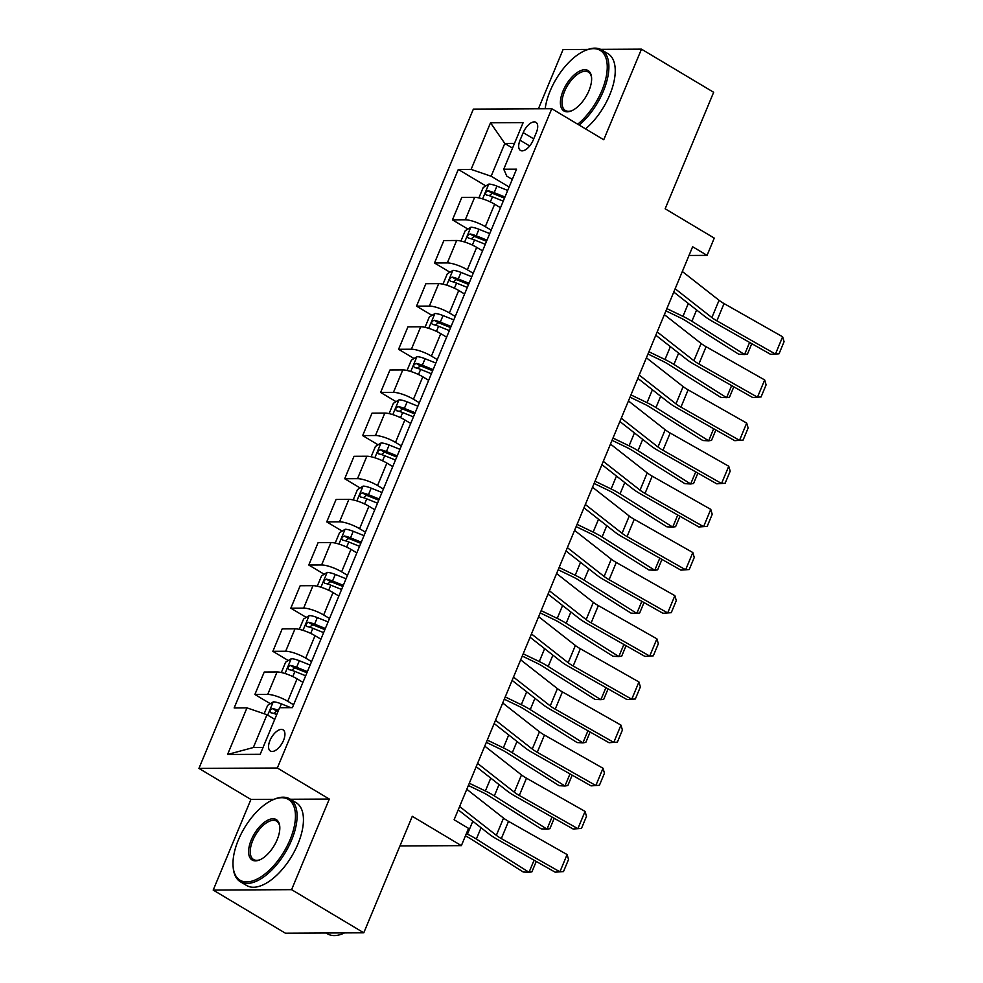 <?xml version="1.0" encoding="UTF-8"?>
<svg xmlns="http://www.w3.org/2000/svg" width="983" height="983" viewBox="0 0 983 983"><rect width="100%" height="100%" fill="white"/><g stroke="black" fill="none" stroke-linecap="round" stroke-linejoin="round"><path stroke-width="1.47" d="M283.522 740.408A12.349 6.045 -59.1 0 0 283.079 729.841A12.349 6.045 -59.1 0 0 269.969 740.482A12.349 6.045 -59.1 0 0 270.411 751.049A12.349 6.045 -59.1 0 0 283.522 740.408M213.2 890.07L285.389 933.199L363.784 932.806L291.595 889.664L329.305 799.056L277.329 768.006L198.935 768.399L250.923 799.449L213.2 890.07L291.595 889.664M277.329 768.006L551.77 108.708L473.376 109.101L198.935 768.399M587.994 49.42L563.075 49.543L538.426 108.769M551.77 108.708L603.746 139.758L641.469 49.15L600.638 49.359M641.469 49.15L713.658 92.279L665.159 208.789L714.26 238.119L707.072 255.371L692.634 246.745L454.109 819.748L468.547 828.374L461.371 845.638L412.282 816.308L363.784 932.806M523.214 132.619L520.044 140.213A11.968 5.861 -59.1 0 0 520.486 150.448A11.968 5.861 -59.1 0 0 533.179 140.139L536.349 132.545A11.968 5.861 -59.1 0 0 535.919 122.31A11.968 5.861 -59.1 0 0 523.214 132.619L533.708 138.886M514.49 143.407L504.795 143.457L491.144 176.252L471.115 169.395L458.299 169.457L234.151 707.944L246.966 707.871L266.995 714.727L253.344 747.522L263.039 747.473M471.115 169.395L490.517 122.789L523.14 122.629L503.738 169.223L506.823 176.166L512.278 179.434M246.966 707.871L227.564 754.477L260.2 754.305L279.59 707.711L292.406 707.649L516.554 169.162L503.738 169.223M399.934 845.945L461.371 845.638M688.997 255.469L707.072 255.371M512.536 148.089L504.795 143.457L490.517 122.789M509.133 187.003L491.144 176.252M500.47 207.683L494.646 204.206A15.433 3.821 -157.4 0 0 474.617 197.35L461.801 197.411L452.463 219.848L467.896 229.064M491.168 230.145L485.307 226.643A15.433 3.821 -157.4 0 0 465.278 219.787L452.463 219.848M482.506 250.837L476.681 247.36A15.433 3.821 -157.4 0 0 456.665 240.491L443.849 240.565L434.498 263.002L449.931 272.217M473.216 273.299L467.343 269.797A15.433 3.821 -157.4 0 0 447.326 262.928L434.498 263.002M464.541 293.978L458.729 290.501A15.433 3.821 -157.4 0 0 438.701 283.645L425.885 283.706L416.546 306.143L431.979 315.359M455.252 316.44L449.391 312.938A15.433 3.821 -157.4 0 0 429.362 306.082L416.546 306.143M446.589 337.132L440.765 333.655A15.433 3.821 -157.4 0 0 420.736 326.786L407.92 326.86L398.582 349.297L414.015 358.512M437.288 359.594L431.426 356.092A15.433 3.821 -157.4 0 0 411.398 349.223L398.582 349.297M428.625 380.274L422.801 376.796A15.433 3.821 -157.4 0 0 402.784 369.94L389.956 370.001L380.618 392.438L396.051 401.666M419.336 402.735L413.462 399.233A15.433 3.821 -157.4 0 0 393.433 392.377L380.618 392.438M410.661 423.427L404.849 419.95A15.433 3.821 -157.4 0 0 384.82 413.081L372.004 413.155L362.666 435.592L378.086 444.808M401.371 445.889L395.51 442.387A15.433 3.821 -157.4 0 0 375.481 435.518L362.666 435.592M392.709 466.569L386.884 463.091A15.433 3.821 -157.4 0 0 366.856 456.235L354.04 456.296L344.701 478.733L360.134 487.961M383.407 489.03L377.546 485.528A15.433 3.821 -157.4 0 0 357.517 478.672L344.701 478.733M374.744 509.722L368.92 506.245A15.433 3.821 -157.4 0 0 348.891 499.376L336.075 499.45L326.737 521.887L342.17 531.103M365.455 532.184L359.581 528.682A15.433 3.821 -157.4 0 0 339.553 521.813L326.737 521.887M356.78 552.864L350.968 549.386A15.433 3.821 -157.4 0 0 330.939 542.53L318.123 542.591L308.785 565.028L324.206 574.256M347.49 575.325L341.617 571.823A15.433 3.821 -157.4 0 0 321.601 564.967L308.785 565.028M338.865 596.042L333.004 592.54A15.433 3.821 -157.4 0 0 312.975 585.684L300.159 585.745L290.821 608.182L306.254 617.398M329.526 618.479L323.665 614.977A15.433 3.821 -157.4 0 0 303.636 608.121L290.821 608.182M320.863 639.159L315.039 635.682A15.433 3.821 -157.4 0 0 295.011 628.825L282.195 628.887L272.856 651.324L288.289 660.551M311.562 661.62L305.701 658.119A15.433 3.821 -157.4 0 0 285.672 651.262L272.856 651.324M302.899 682.313L297.075 678.835A15.433 3.821 -157.4 0 0 277.059 671.979L264.23 672.04L254.892 694.477L270.325 703.693M293.61 704.774L287.736 701.272A15.433 3.821 -157.4 0 0 267.72 694.416L254.892 694.477M274.736 719.359L266.995 714.727M458.299 169.457L485.86 185.922M227.564 754.477L253.344 747.522M329.305 799.056L290.378 799.253M273.987 799.339L250.923 799.449M682.325 271.492L719.065 300.294A19.291 4.78 -157.4 0 0 724.053 303.575L782.628 336.788L775.44 354.052L779.028 353.794L770.684 354.384L712.097 321.171A28.937 7.164 22.6 0 1 704.614 316.256L673.773 292.062M770.684 354.384L775.44 354.052L716.865 320.827A19.291 4.78 -157.4 0 1 711.876 317.558L675.149 288.756M782.628 336.788L784.065 341.715L779.028 353.794M665.933 310.874L680.138 317.718A19.291 4.78 22.6 0 1 686.085 320.986L738.761 354.236L744.561 354.519L691.897 321.269A28.937 7.164 -157.4 0 0 682.964 316.366L666.879 308.613M478.893 197.89L483.206 187.544L488.883 184.079A10.223 2.531 22.6 0 1 496.919 186.119L507.695 190.444M504.967 197.005L494.191 192.668A10.223 2.531 -157.4 0 0 488.096 190.837C485.418 191.943 484.84 193.319 486.364 194.978A10.223 2.531 22.6 0 1 492.471 196.809L503.247 201.146M489.202 195.666L492.25 193.319A5.21 1.29 22.6 0 1 493.945 193.909L504.488 198.148M751.786 343.669L747.449 354.089L744.561 354.519L749.599 342.428M664.373 314.646L701.1 343.448A19.291 4.78 -157.4 0 0 706.089 346.716L764.663 379.942L757.475 397.193L761.075 396.948L752.72 397.537L694.145 364.312A28.937 7.164 22.6 0 1 686.662 359.409L655.808 335.215M752.72 397.537L757.475 397.193L698.901 363.98A19.291 4.78 -157.4 0 1 693.912 360.712L657.185 331.898M764.663 379.942L766.101 384.869L761.075 396.948M646.409 357.787L683.136 386.589A19.291 4.78 -157.4 0 0 688.125 389.87L746.699 423.083L739.523 440.347L743.111 440.089L734.756 440.679L676.181 407.466A28.937 7.164 22.6 0 1 668.698 402.551L637.844 378.357M734.756 440.679L739.523 440.347L680.949 407.122A19.291 4.78 -157.4 0 1 675.96 403.853L639.22 375.051M746.699 423.083L748.137 428.01L743.111 440.089M628.444 400.941L665.184 429.743A19.291 4.78 -157.4 0 0 670.173 433.011L728.747 466.237L721.559 483.489L725.147 483.243L716.791 483.833L658.217 450.607A28.937 7.164 22.6 0 1 650.734 445.704L619.88 421.51M716.791 483.833L721.559 483.489L662.984 450.275A19.291 4.78 -157.4 0 1 657.996 447.007L621.268 418.205M728.747 466.237L730.185 471.164L725.147 483.243M647.981 354.015L662.173 360.872A19.291 4.78 22.6 0 1 668.133 364.128L720.797 397.378L726.609 397.673L673.933 364.423A28.937 7.164 -157.4 0 0 665 359.52L648.915 351.767M460.941 241.032L465.242 230.698L470.918 227.22A10.223 2.531 22.6 0 1 478.954 229.26L489.743 233.598M487.015 240.147L476.227 235.822A10.223 2.531 -157.4 0 0 470.132 233.979C467.453 235.084 466.876 236.473 468.412 238.132A10.223 2.531 22.6 0 1 474.506 239.963L485.283 244.288M471.238 238.82L474.285 236.473A5.21 1.29 22.6 0 1 475.981 237.063L486.536 241.302M733.822 386.823L729.484 397.23L726.609 397.673L731.635 385.582M630.017 397.169L644.209 404.013A19.291 4.78 22.6 0 1 650.168 407.281L702.845 440.531L708.645 440.814L655.968 407.564A28.937 7.164 -157.4 0 0 647.035 402.661L630.963 394.908M442.977 284.185L447.277 273.839L452.954 270.374A10.223 2.531 22.6 0 1 461.002 272.414L471.779 276.739M469.051 283.301L458.262 278.963A10.223 2.531 -157.4 0 0 452.168 277.132C449.489 278.238 448.912 279.614 450.447 281.273A10.223 2.531 22.6 0 1 456.542 283.104L467.33 287.441M453.286 281.961L456.321 279.614A5.21 1.29 22.6 0 1 458.029 280.204L468.572 284.443M715.857 429.964L711.52 440.384L708.645 440.814L713.67 428.723M612.053 440.323L626.257 447.167A19.291 4.78 22.6 0 1 632.204 450.423L684.881 483.673L690.68 483.968L638.016 450.718A28.937 7.164 -157.4 0 0 629.083 445.815L612.999 438.062M425.012 327.327L429.325 316.993L434.99 313.516A10.223 2.531 22.6 0 1 443.038 315.555L453.814 319.893M451.086 326.442L440.31 322.117A10.223 2.531 -157.4 0 0 434.216 320.274C431.525 321.38 430.959 322.768 432.483 324.427A10.223 2.531 22.6 0 1 438.578 326.258L449.366 330.583M435.322 325.115L438.369 322.768A5.21 1.29 22.6 0 1 440.065 323.358L450.607 327.597M697.893 473.118L693.568 483.525L690.68 483.968L695.718 471.877M610.492 444.083L647.219 472.884A19.291 4.78 -157.4 0 0 652.208 476.165L710.783 509.378L703.595 526.642L707.195 526.384L698.839 526.974L640.265 493.761A28.937 7.164 22.6 0 1 632.782 488.846L601.928 464.664M698.839 526.974L703.595 526.642L645.02 493.417A19.291 4.78 -157.4 0 1 640.031 490.148L603.304 461.346M710.783 509.378L712.22 514.306L707.195 526.384M594.101 483.464L608.293 490.308A19.291 4.78 22.6 0 1 614.252 493.577L666.916 526.827L672.716 527.109L620.052 493.859A28.937 7.164 -157.4 0 0 611.119 488.956L595.034 481.203M407.048 370.48L411.361 360.134L417.038 356.669A10.223 2.531 22.6 0 1 425.074 358.709L435.862 363.034M433.122 369.596L422.346 365.258A10.223 2.531 -157.4 0 0 416.251 363.427C413.573 364.533 412.995 365.909 414.531 367.568A10.223 2.531 22.6 0 1 420.626 369.411L431.402 373.737M417.357 368.256L420.405 365.909A5.21 1.29 22.6 0 1 422.1 366.499L432.655 370.738M679.941 516.259L675.604 526.679L672.716 527.109L677.754 515.018M577.709 124.202A47.086 23.076 -59.1 0 0 601.854 90.645A47.086 23.076 -59.1 0 0 584.848 50.698A47.086 23.076 -59.1 0 0 550.161 90.903A47.086 23.076 -59.1 0 0 545.172 108.732M584.848 50.698L585.929 50.231A48.241 23.641 120.9 0 1 601.621 49.875A48.241 23.641 120.9 0 1 603.365 91.161A48.241 23.641 120.9 0 1 579.184 125.087M588.94 90.706A23.543 11.538 120.9 0 1 571.59 110.809A23.543 11.538 120.9 0 1 563.087 90.841A23.543 11.538 120.9 0 1 579.921 70.96A23.543 11.538 120.9 0 1 591.569 77.387A23.543 11.538 120.9 0 1 588.94 90.706M591.606 77.989A22.388 10.973 -59.1 0 0 588.362 72.078A22.388 10.973 -59.1 0 0 564.586 91.345A22.388 10.973 -59.1 0 0 565.397 110.501A22.388 10.973 -59.1 0 0 572.143 110.563M601.621 49.875L607.973 53.672A48.241 23.641 120.9 0 1 609.718 94.946A48.241 23.641 120.9 0 1 585.536 128.871M290.059 839.691A47.086 23.076 -59.1 0 0 273.053 799.744A47.086 23.076 -59.1 0 0 238.365 839.949A47.086 23.076 -59.1 0 0 233.106 866.588A47.086 23.076 -59.1 0 0 256.391 879.429A47.086 23.076 -59.1 0 0 290.059 839.691M273.053 799.744L274.134 799.277A48.241 23.641 120.9 0 1 289.825 798.921A48.241 23.641 120.9 0 1 291.57 840.195A48.241 23.641 120.9 0 1 240.344 881.739A48.241 23.641 120.9 0 1 233.217 867.768L233.106 866.588M277.132 839.752A23.543 11.538 120.9 0 1 259.795 859.855A23.543 11.538 120.9 0 1 251.292 839.887A23.543 11.538 120.9 0 1 268.126 820.006A23.543 11.538 120.9 0 1 279.762 826.433A23.543 11.538 120.9 0 1 277.132 839.752M279.811 827.035A22.388 10.973 -59.1 0 0 276.567 821.124A22.388 10.973 -59.1 0 0 252.791 840.391A22.388 10.973 -59.1 0 0 253.602 859.547A22.388 10.973 -59.1 0 0 260.348 859.609M289.825 798.921L296.178 802.718A48.241 23.641 120.9 0 1 297.923 843.992A48.241 23.641 120.9 0 1 246.696 885.536L240.344 881.739M344.554 932.904A48.241 23.641 120.9 0 1 327.548 933.85L326.11 932.99M592.528 487.236L629.255 516.038A19.291 4.78 -157.4 0 0 634.244 519.307L692.818 552.532L685.643 569.784L689.23 569.538L680.875 570.128L622.3 536.902A28.937 7.164 22.6 0 1 614.817 532L583.963 507.806M680.875 570.128L685.643 569.784L627.056 536.571A19.291 4.78 -157.4 0 1 622.067 533.302L585.34 504.5M692.818 552.532L694.256 557.459L689.23 569.538M574.563 530.378L611.291 559.192A19.291 4.78 -157.4 0 0 616.28 562.46L674.866 595.673L667.678 612.937L671.266 612.692L662.911 613.269L604.336 580.056A28.937 7.164 22.6 0 1 596.853 575.153L565.999 550.959M662.911 613.269L667.678 612.937L609.104 579.712A19.291 4.78 -157.4 0 1 604.115 576.443L567.375 547.642M674.866 595.673L676.292 600.601L671.266 612.692M556.599 573.531L593.339 602.333A19.291 4.78 -157.4 0 0 598.328 605.602L656.902 638.827L649.714 656.079L653.302 655.833L644.959 656.423L586.372 623.197A28.937 7.164 22.6 0 1 578.901 618.295L548.047 594.101M644.959 656.423L649.714 656.079L591.139 622.866A19.291 4.78 -157.4 0 1 586.151 619.597L549.423 590.795M656.902 638.827L658.34 643.754L653.302 655.833M538.647 616.673L575.374 645.487A19.291 4.78 -157.4 0 0 580.363 648.755L638.938 681.969L631.75 699.232L635.35 698.987L626.994 699.577L568.42 666.351A28.937 7.164 22.6 0 1 560.937 661.448L530.083 637.254M626.994 699.577L631.75 699.232L573.175 666.007A19.291 4.78 -157.4 0 1 568.186 662.739L531.459 633.937M638.938 681.969L640.375 686.896L635.35 698.987M520.683 659.826L557.41 688.628A19.291 4.78 -157.4 0 0 562.399 691.897L620.973 725.122L613.797 742.386L617.385 742.128L609.03 742.718L550.455 709.493A28.937 7.164 22.6 0 1 542.972 704.59L512.118 680.396M609.03 742.718L613.797 742.386L555.223 709.161A19.291 4.78 -157.4 0 1 550.234 705.892L513.495 677.09M620.973 725.122L622.411 730.05L617.385 742.128M576.136 526.618L590.328 533.462A19.291 4.78 22.6 0 1 596.288 536.73L648.952 569.98L654.764 570.263L602.087 537.013A28.937 7.164 -157.4 0 0 593.154 532.11L577.07 524.357M389.096 413.634L393.397 403.288L399.073 399.811A10.223 2.531 22.6 0 1 407.122 401.85L417.898 406.188M415.17 412.737L404.382 408.412A10.223 2.531 -157.4 0 0 398.287 406.581C395.608 407.675 395.031 409.063 396.567 410.722A10.223 2.531 22.6 0 1 402.661 412.553L413.438 416.89M399.393 411.41L402.44 409.063A5.21 1.29 22.6 0 1 404.148 409.653L414.691 413.892M661.977 559.413L657.639 569.821L654.764 570.263L659.79 558.172M558.172 569.759L572.364 576.603A19.291 4.78 22.6 0 1 578.323 579.872L631 613.122L636.8 613.404L584.123 580.154A28.937 7.164 -157.4 0 0 575.19 575.252L559.118 567.498M371.132 456.776L375.432 446.429L381.109 442.964A10.223 2.531 22.6 0 1 389.157 445.004L399.934 449.329M397.206 455.891L386.43 451.553A10.223 2.531 -157.4 0 0 380.323 449.723C377.644 450.828 377.079 452.205 378.602 453.863A10.223 2.531 22.6 0 1 384.697 455.707L395.485 460.032M381.441 454.551L384.488 452.205A5.21 1.29 22.6 0 1 386.184 452.807L396.727 457.034M644.012 602.554L639.687 612.974L636.8 613.404L641.838 601.313M540.22 612.913L554.412 619.757A19.291 4.78 22.6 0 1 560.359 623.025L613.036 656.275L618.835 656.558L566.171 623.308A28.937 7.164 -157.4 0 0 557.238 618.405L541.154 610.652M353.167 499.929L357.48 489.583L363.157 486.106A10.223 2.531 22.6 0 1 371.193 488.146L381.982 492.483M379.241 499.032L368.465 494.707A10.223 2.531 -157.4 0 0 362.371 492.876C359.692 493.97 359.114 495.358 360.638 497.017A10.223 2.531 22.6 0 1 366.745 498.848L377.521 503.185M363.477 497.705L366.524 495.358A5.21 1.29 22.6 0 1 368.22 495.948L378.762 500.187M626.06 645.708L621.723 656.116L618.835 656.558L623.873 644.467M522.256 656.054L536.448 662.898A19.291 4.78 22.6 0 1 542.407 666.167L595.071 699.417L600.883 699.699L548.207 666.449A28.937 7.164 -157.4 0 0 539.274 661.547L523.189 653.793M335.215 543.071L339.516 532.725L345.193 529.259A10.223 2.531 22.6 0 1 353.229 531.299L364.017 535.624M361.289 542.186L350.501 537.848A10.223 2.531 -157.4 0 0 344.406 536.018C341.728 537.123 341.15 538.5 342.686 540.159A10.223 2.531 22.6 0 1 348.781 542.002L359.557 546.327M345.512 540.847L348.56 538.5A5.21 1.29 22.6 0 1 350.255 539.102L360.81 543.329M608.096 688.85L603.759 699.269L600.883 699.699L605.909 687.609M504.291 699.208L518.483 706.052A19.291 4.78 22.6 0 1 524.443 709.321L577.119 742.57L582.919 742.853L530.242 709.603A28.937 7.164 -157.4 0 0 521.309 704.7L505.237 696.947M317.251 586.224L321.552 575.878L327.228 572.401A10.223 2.531 22.6 0 1 335.277 574.441L346.053 578.778M343.325 585.327L332.549 581.002A10.223 2.531 -157.4 0 0 326.442 579.171C323.763 580.265 323.186 581.653 324.722 583.312A10.223 2.531 22.6 0 1 330.816 585.143L341.605 589.481M327.56 584L330.595 581.653A5.21 1.29 22.6 0 1 332.303 582.243L342.846 586.482M590.132 732.003L585.807 742.411L582.919 742.853L587.945 730.762M502.718 702.98L539.458 731.782A19.291 4.78 -157.4 0 0 544.447 735.051L603.021 768.264L595.833 785.528L599.421 785.282L591.066 785.872L532.491 752.646A28.937 7.164 22.6 0 1 525.008 747.744L494.166 723.549M591.066 785.872L595.833 785.528L537.259 752.302A19.291 4.78 -157.4 0 1 532.27 749.034L495.543 720.232M603.021 768.264L604.459 773.191L599.421 785.282M486.327 742.349L500.531 749.193A19.291 4.78 22.6 0 1 506.478 752.462L559.155 785.712L564.955 785.995L512.29 752.745A28.937 7.164 -157.4 0 0 503.357 747.842L487.273 740.088M299.287 629.366L303.6 619.02L309.276 615.555A10.223 2.531 22.6 0 1 317.312 617.594L328.089 621.92M325.361 628.481L314.585 624.156A10.223 2.531 -157.4 0 0 308.49 622.313C305.811 623.419 305.234 624.795 306.757 626.454A10.223 2.531 22.6 0 1 312.852 628.297L323.64 632.622M309.596 627.142L312.643 624.795A5.21 1.29 22.6 0 1 314.339 625.397L324.881 629.624M572.18 775.145L567.842 785.564L564.955 785.995L569.993 773.904M484.766 746.122L521.494 774.923A19.291 4.78 -157.4 0 0 526.483 778.192L585.057 811.417L577.869 828.681L581.469 828.423L573.114 829.013L514.539 795.788A28.937 7.164 22.6 0 1 507.056 790.885L476.202 766.691M573.114 829.013L577.869 828.681L519.294 795.456A19.291 4.78 -157.4 0 1 514.306 792.187L477.578 763.386M585.057 811.417L586.495 816.345L581.469 828.423M468.375 785.503L482.567 792.347A19.291 4.78 22.6 0 1 488.526 795.616L541.191 828.866L547.003 829.148L494.326 795.898A28.937 7.164 -157.4 0 0 485.393 790.996L469.309 783.242M281.335 672.519L285.635 662.173L291.312 658.696A10.223 2.531 22.6 0 1 299.348 660.736L310.137 665.073M307.409 671.622L296.62 667.297A10.223 2.531 -157.4 0 0 290.526 665.466C287.847 666.572 287.269 667.949 288.805 669.607A10.223 2.531 22.6 0 1 294.9 671.438L305.676 675.776M291.632 670.295L294.679 667.949A5.21 1.29 22.6 0 1 296.375 668.538L306.929 672.777M554.215 818.298L549.878 828.706L547.003 829.148L552.028 817.057M466.802 789.275L503.529 818.077A19.291 4.78 -157.4 0 0 508.518 821.346L567.093 854.559L559.917 871.823L563.505 871.577L555.149 872.167L496.575 838.941A28.937 7.164 22.6 0 1 489.092 834.039L458.238 809.845M555.149 872.167L559.917 871.823L501.342 838.597A19.291 4.78 -157.4 0 1 496.354 835.329L459.614 806.527M567.093 854.559L568.53 859.486L563.505 871.577M465.426 835.894A19.291 4.78 22.6 0 1 470.562 838.757L523.239 872.007L529.038 872.29L476.362 839.04A28.937 7.164 -157.4 0 0 467.429 834.149L466.372 833.633M264.157 713.769L267.671 705.315L273.348 701.85A10.223 2.531 22.6 0 1 281.396 703.889L290.771 707.649M278.484 710.377A10.223 2.531 -157.4 0 0 272.561 708.608C269.883 709.714 269.305 711.09 270.841 712.749A10.223 2.531 22.6 0 1 276.764 714.518M273.667 713.437L276.714 711.09A5.21 1.29 22.6 0 1 278.005 711.532M536.251 861.44L531.914 871.86L529.038 872.29L534.064 860.211M485.307 226.643L494.646 204.206M467.343 269.797L476.681 247.36M449.391 312.938L458.729 290.501M431.426 356.092L440.765 333.655M413.462 399.233L422.801 376.796M395.51 442.387L404.849 419.95M377.546 485.528L386.884 463.091M359.581 528.682L368.92 506.245M341.617 571.823L350.968 549.386M323.665 614.977L333.004 592.54M305.701 658.119L315.039 635.682M287.736 701.272L297.075 678.835M465.278 219.787L474.617 197.35M447.326 262.928L456.665 240.491M429.362 306.082L438.701 283.645M411.398 349.223L420.736 326.786M393.433 392.377L402.784 369.94M375.481 435.518L384.82 413.081M357.517 478.672L366.856 456.235M339.553 521.813L348.891 499.376M321.601 564.967L330.939 542.53M303.636 608.121L312.975 585.684M285.672 651.262L295.011 628.825M267.72 694.416L277.059 671.979M529.702 145.976L520.044 140.213M719.065 300.294L711.876 317.558M724.053 303.575L716.865 320.827M488.735 184.165L482.604 198.885M492.471 196.809L490.345 201.92M496.919 186.119L494.191 192.668M691.897 321.269L696.591 309.964M682.964 316.366L688.321 303.477M492.25 193.319L488.096 190.837M701.1 343.448L693.912 360.712M706.089 346.716L698.901 363.98M683.136 386.589L675.96 403.853M688.125 389.87L680.949 407.122M665.184 429.743L657.996 447.007M670.173 433.011L662.984 450.275M470.771 227.306L464.64 242.027M474.506 239.963L472.381 245.074M478.954 229.26L476.227 235.822M673.933 364.423L678.639 353.118M665 359.52L670.369 346.63M474.285 236.473L470.132 233.979M452.807 270.46L446.687 285.181M456.542 283.104L454.416 288.216M461.002 272.414L458.262 278.963M655.968 407.564L660.674 396.26M647.035 402.661L652.405 389.784M456.321 279.614L452.168 277.132M434.855 313.602L428.723 328.322M438.578 326.258L436.452 331.369M443.038 315.555L440.31 322.117M638.016 450.718L642.71 439.413M629.083 445.815L634.44 432.925M438.369 322.768L434.216 320.274M647.219 472.884L640.031 490.148M652.208 476.165L645.02 493.417M416.89 356.755L410.759 371.476M420.626 369.411L418.5 374.511M425.074 358.709L422.346 365.258M620.052 493.859L624.758 482.555M611.119 488.956L616.476 476.079M420.405 365.909L416.251 363.427M629.255 516.038L622.067 533.302M634.244 519.307L627.056 536.571M611.291 559.192L604.115 576.443M616.28 562.46L609.104 579.712M593.339 602.333L586.151 619.597M598.328 605.602L591.139 622.866M575.374 645.487L568.186 662.739M580.363 648.755L573.175 666.007M557.41 688.628L550.234 705.892M562.399 691.897L555.223 709.161M398.926 399.897L392.807 414.617M402.661 412.553L400.536 417.664M407.122 401.85L404.382 408.412M602.087 537.013L606.794 525.708M593.154 532.11L598.524 519.221M402.44 409.063L398.287 406.581M380.974 443.05L374.842 457.771M384.697 455.707L382.571 460.806M389.157 445.004L386.43 451.553M584.123 580.154L588.829 568.85M575.19 575.252L580.56 562.374M384.488 452.205L380.323 449.723M363.01 486.192L356.878 500.912M366.745 498.848L364.619 503.96M371.193 488.146L368.465 494.707M566.171 623.308L570.877 612.004M557.238 618.405L562.595 605.516M366.524 495.358L362.371 492.876M345.045 529.346L338.926 544.066M348.781 542.002L346.655 547.101M353.229 531.299L350.501 537.848M548.207 666.449L552.913 655.145M539.274 661.547L544.643 648.669M348.56 538.5L344.406 536.018M327.093 572.487L320.962 587.207M330.816 585.143L328.691 590.255M335.277 574.441L332.549 581.002M530.242 709.603L534.949 698.299M521.309 704.7L526.679 691.811M330.595 581.653L326.442 579.171M539.458 731.782L532.27 749.034M544.447 735.051L537.259 752.302M309.129 615.641L302.997 630.361M312.852 628.297L310.726 633.396M317.312 617.594L314.585 624.156M512.29 752.745L516.984 741.452M503.357 747.842L508.715 734.965M312.643 624.795L308.49 622.313M521.494 774.923L514.306 792.187M526.483 778.192L519.294 795.456M291.165 658.782L285.033 673.502M294.9 671.438L292.774 676.55M299.348 660.736L296.62 667.297M494.326 795.898L499.032 784.594M485.393 790.996L490.763 778.106M294.679 667.949L290.526 665.466M503.529 818.077L496.354 835.329M508.518 821.346L501.342 838.597M273.2 701.936L267.695 715.157M281.396 703.889L279.799 707.711M476.362 839.04L481.068 827.747M467.429 834.149L472.798 821.26M276.714 711.09L272.561 708.608"/></g></svg>
